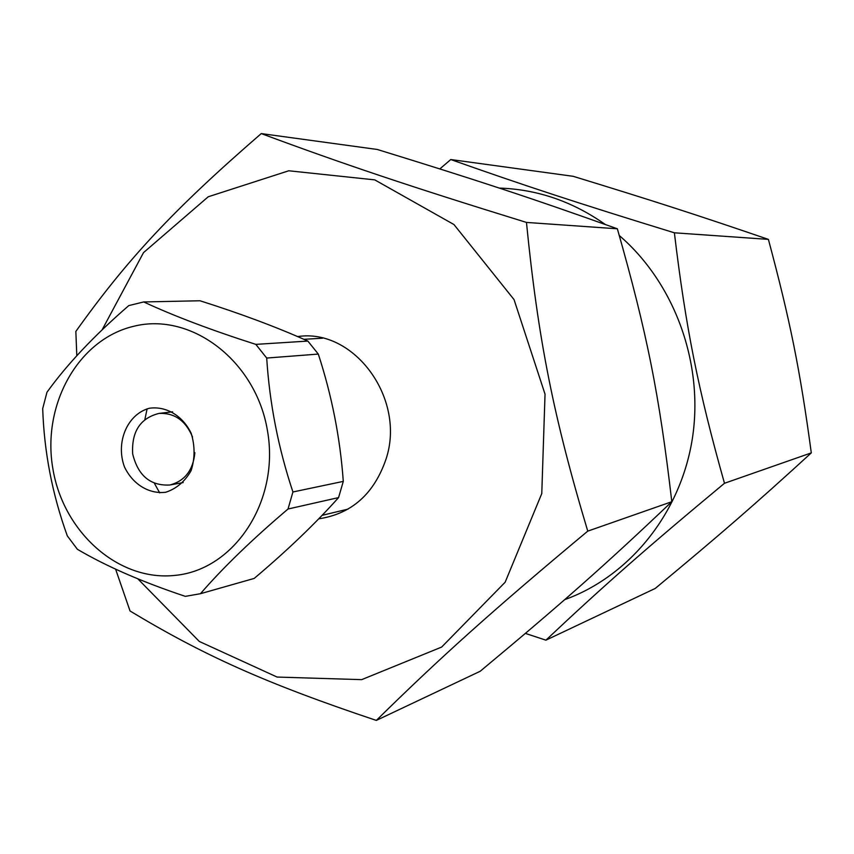 <?xml version="1.0" encoding="UTF-8"?>
<svg xmlns="http://www.w3.org/2000/svg" width="854" height="854" viewBox="0 0 854 854"><rect width="100%" height="100%" fill="white"/><g stroke="black" fill="none" stroke-linecap="round" stroke-linejoin="round"><path stroke-width="1.28" d="M102.032 329.986L143.515 252.624L208.237 196.772L288.759 170.779L374.757 179.874L453.965 224.549L514.044 299.594L545.033 394.153L541.778 493.548L505.152 582.225L441.657 647.065L361.669 679.645L277.112 677.062L199.313 641.461L137.75 578.756M297.576 336.593C353.951 327.84 406.152 398.615 386.072 458.982C374.116 493.9 351.656 513.852 318.691 518.837M115.589 569.106L130.043 610.994C203.892 655.434 264.623 682.986 376.326 720.413C440.173 657.633 492.48 610.535 587.755 531.135C553.445 416.731 538.073 339.145 526.459 222.424C408.554 186.023 342.934 163.893 261.249 133.587C172.529 210.383 126.99 259.765 75.846 331.427L76.807 355.776M261.249 133.587L377.287 149.471C476.713 180.087 531.028 197.936 617.357 228.797L526.459 222.424M617.357 228.797C647.065 333.199 659.32 394.537 671.799 501.714C604.194 565.989 560.811 604.194 480.194 671.265L376.326 720.413M671.799 501.714L587.755 531.135M67.317 535.885L77.351 549.261C106.077 566.213 142.063 581.916 185.329 596.359L200.466 593.701C223.022 567.632 252.208 539.408 288.022 509.016L292.922 491.979C278.319 448.115 269.586 403.472 266.704 358.05L255.816 344.375C211.344 330.156 173.97 316.012 143.685 301.942L128.794 305.593C94.271 335.494 66.996 364.38 46.97 392.253L42.7 408.596C44.13 452.022 52.34 494.445 67.317 535.885M143.685 301.942L200.007 300.768C240.743 313.674 276.696 327.114 307.856 341.077L318.307 354.079C331.875 395.712 340.202 438.145 343.287 481.389L338.568 497.594C315.222 523.726 287.093 550.67 254.193 578.425L200.466 593.701M159.698 492.875L154.457 483.396M144.881 419.431L147.123 408.831M192.524 436.992C185.638 420.584 174.483 412.728 159.036 413.411C140.227 418.15 131.441 431.665 132.68 453.954C138.017 475.625 150.368 485.979 169.743 485.008L170.256 484.901C184.944 480.855 193.143 470.106 194.872 452.663M165.729 492.256C148.895 494.285 132.669 484.229 124.438 466.85C115.397 442.351 127.278 414.137 149.386 408.244C166.178 405.863 182.735 415.727 191.2 433.352C195.043 445.991 195.011 458.417 191.104 470.629C184.987 481.464 176.532 488.669 165.729 492.256M175.251 575.361C118.525 581.766 63.1 532.053 52.831 468.472C41.846 405.02 77.938 339.486 133.47 326.345C191.082 311.603 256.189 360.89 267.526 431.078C279.802 501.095 234.476 569.757 175.251 575.361M307.856 341.077L255.816 344.375M266.704 358.05L318.307 354.079M343.287 481.389L292.922 491.979M288.022 509.016L338.568 497.594M674.382 232.8C577.944 203.188 522.915 185.083 450.773 159.538L573.173 176.308C652.477 200.583 697.056 214.941 768.397 239.387C790.249 321.008 800.017 369.558 811.3 452.887C755.053 504.372 719.41 535.255 655.231 588.438L545.909 640.169C602.71 586.645 646.649 547.894 724.48 483.279C698.188 389.936 685.751 327.658 674.382 232.8L768.397 239.387M724.48 483.279L811.3 452.887M525.402 633.401L545.909 640.169M450.773 159.538L439.821 168.921M564.643 599.668C629.323 576.418 680.51 513.649 692.338 438.71C704.048 363.772 674.788 283.25 619.299 235.533M605.251 224.463C572.564 201.448 537.241 189.321 499.28 188.083M322.043 515.357L348.09 509.101M303.896 339.326L322.524 338.195M172.615 411.82L159.036 413.411M183.194 482.563L169.743 485.008"/></g></svg>
